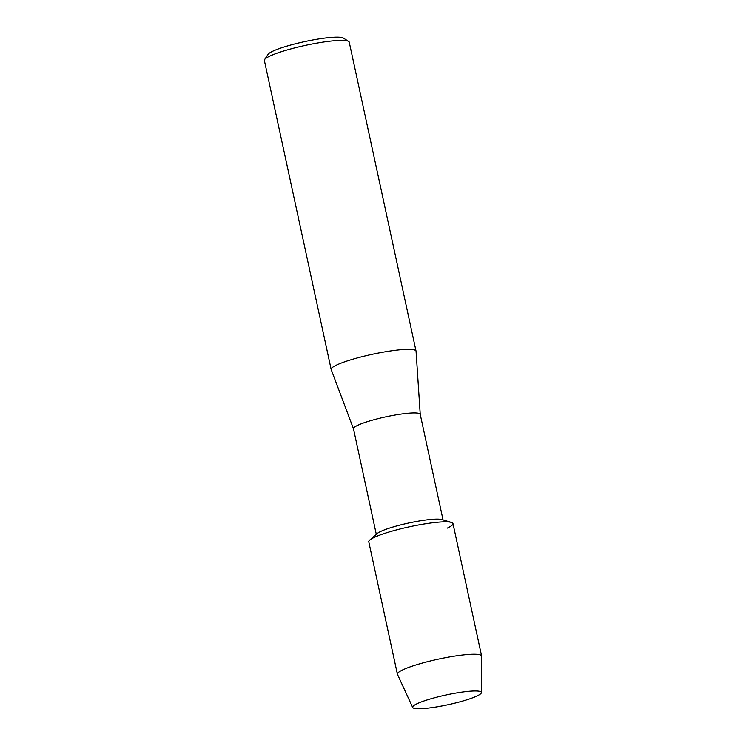<?xml version="1.0" encoding="UTF-8"?>
<svg xmlns="http://www.w3.org/2000/svg" width="746" height="746" viewBox="0 0 746 746"><rect width="100%" height="100%" fill="white"/><g stroke="black" fill="none" stroke-linecap="round" stroke-linejoin="round"><path stroke-width="1.12" d="M476.769 696.111A35.183 4.961 167.8 0 0 479.268 691.272A35.183 4.961 167.8 0 0 449.95 694.19A35.183 4.961 167.8 0 0 417.275 703.618A35.183 4.961 167.8 0 0 414.105 705.362A35.183 4.961 167.8 0 0 433.286 707.422A35.183 4.961 167.8 0 0 476.769 696.111A35.183 4.961 167.8 0 0 481.422 692.586A35.183 4.961 167.8 0 0 479.268 691.272A35.183 4.961 167.8 0 0 449.95 694.19A35.183 4.961 167.8 0 0 417.275 703.618A35.183 4.961 167.8 0 0 414.105 705.362A35.183 4.961 167.8 0 0 412.678 707.45A35.183 4.961 167.8 0 0 439.105 706.471A35.183 4.961 167.8 0 0 476.769 696.111M447.302 528.103A43.072 6.071 167.8 0 0 451.367 522.414L441.893 519.561A34.139 4.812 167.8 0 0 413.909 521.958A34.139 4.812 167.8 0 0 380.926 531.348A34.139 4.812 167.8 0 0 377.206 533.539L369.764 540.057A43.072 6.071 167.8 0 1 374.455 537.288A43.072 6.071 167.8 0 0 368.776 541.801L397.404 674.216A43.072 6.071 167.8 0 0 397.469 674.403L412.678 707.45M451.367 522.414A43.072 6.071 167.8 0 0 416.063 525.445A43.072 6.071 167.8 0 0 374.455 537.288A43.072 6.071 167.8 0 1 421.21 524.494A43.072 6.071 167.8 0 1 452.981 523.599L481.608 656.014A43.072 6.071 167.8 0 0 449.847 656.909A43.072 6.071 167.8 0 0 403.092 669.712A43.072 6.071 167.8 0 0 397.404 674.216M420.231 414.431A34.139 4.812 167.8 0 0 420.222 414.328A34.139 4.812 167.8 0 0 395.035 415.046A34.139 4.812 167.8 0 0 357.977 425.192A34.139 4.812 167.8 0 0 353.473 428.764L376.301 534.332M420.231 414.384L416.054 351.235A43.417 6.117 167.8 0 0 416.035 351.105A43.417 6.117 167.8 0 0 384.022 352.009A43.417 6.117 167.8 0 0 336.894 364.915A43.417 6.117 167.8 0 0 331.168 369.457A43.417 6.117 167.8 0 0 331.205 369.578L353.483 428.81M416.035 351.105L349.24 42.158A43.417 6.117 167.8 0 0 348.624 41.403A43.417 6.117 167.8 0 0 314.262 43.594A43.417 6.117 167.8 0 0 270.099 55.969A43.417 6.117 167.8 0 0 264.616 59.568A43.417 6.117 167.8 0 0 264.373 60.51L331.168 369.457M348.624 41.403L343.319 38.065A38.895 5.483 167.8 0 0 312.537 40.032A38.895 5.483 167.8 0 0 272.971 51.11A38.895 5.483 167.8 0 0 268.066 54.327L264.616 59.568M481.422 692.586L481.627 656.2A43.072 6.071 167.8 0 0 481.608 656.014M443.04 519.906L420.222 414.328"/></g></svg>

